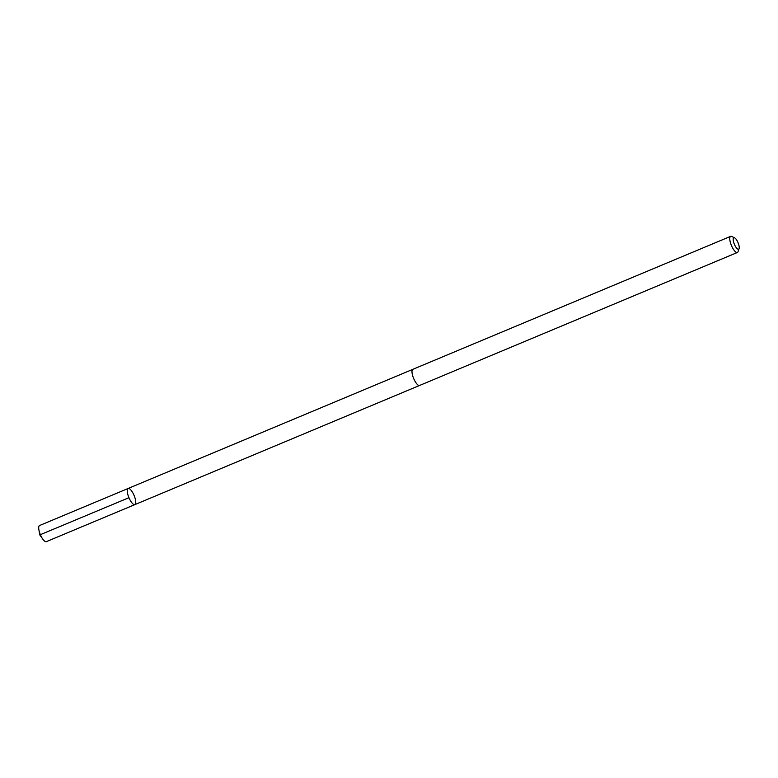 <?xml version="1.0" encoding="UTF-8"?>
<svg xmlns="http://www.w3.org/2000/svg" width="778" height="778" viewBox="0 0 778 778"><rect width="100%" height="100%" fill="white"/><g stroke="black" fill="none" stroke-linecap="round" stroke-linejoin="round"><path stroke-width="1.17" d="M133.408 504.27A8.743 2.801 -112.7 0 1 128.224 495.79A8.743 2.801 -112.7 0 1 128.127 488.477A8.743 2.801 -112.7 0 1 134.088 495.46A8.743 2.801 -112.7 0 1 134.876 504.611A8.743 2.801 -112.7 0 1 133.408 504.27A8.743 2.801 -112.7 0 1 128.224 495.79A8.743 2.801 -112.7 0 1 128.127 488.477L39.581 525.52A8.743 2.801 67.3 0 0 38.9 529.828A8.743 2.801 67.3 0 0 42.79 539.125A8.743 2.801 67.3 0 0 44.871 541.323A8.743 2.801 67.3 0 0 46.34 541.653L134.876 504.611A8.743 2.801 -112.7 0 1 133.408 504.27M734.578 237.825L731.709 236.454A8.743 2.801 67.3 0 0 730.639 236.347L412.865 369.317A8.743 2.801 67.3 0 0 413.653 378.468A8.743 2.801 67.3 0 0 419.614 385.45L737.388 252.48A8.743 2.801 67.3 0 0 738.059 251.634L739.1 248.629A6.224 1.994 67.3 0 0 738.176 243.018A6.224 1.994 67.3 0 0 734.86 237.98A6.224 1.994 67.3 0 0 734.578 237.825A6.224 1.994 67.3 0 0 734.374 244.253A6.224 1.994 67.3 0 0 739.1 248.629M730.639 236.347A8.743 2.801 67.3 0 0 731.427 245.488A8.743 2.801 67.3 0 0 737.388 252.48M128.944 497.706L39.795 534.914L42.79 539.125M39.795 534.914L38.9 529.828M412.768 369.365L128.127 488.477M419.507 385.489L134.876 504.611"/></g></svg>
